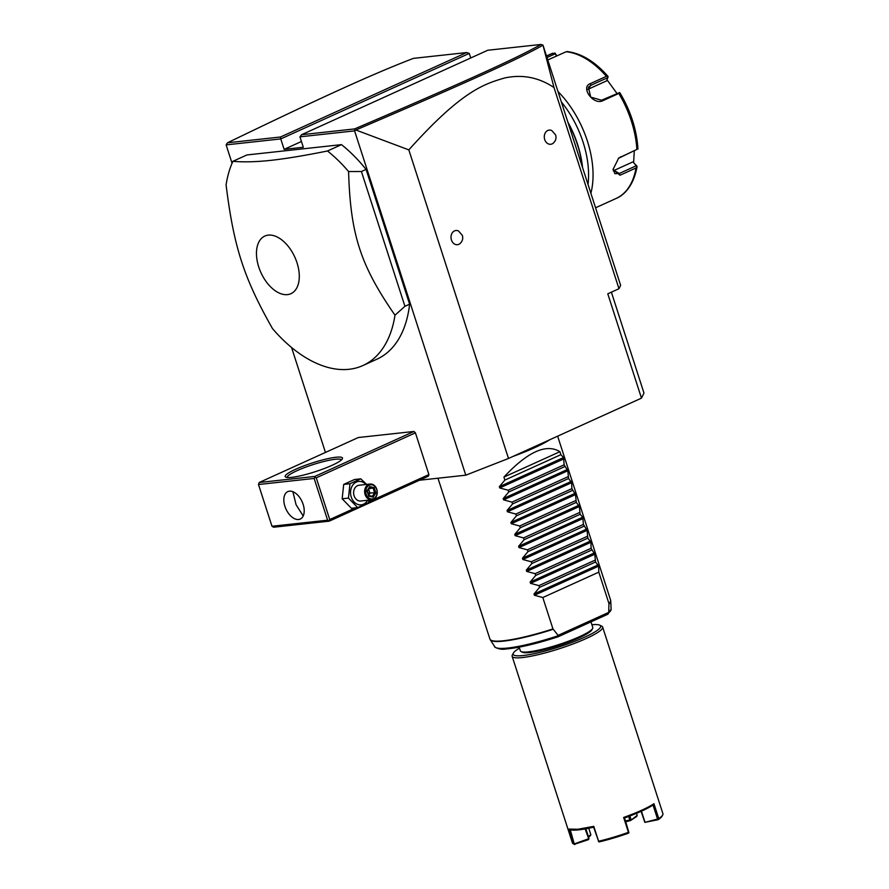 <?xml version="1.0" encoding="UTF-8"?>
<svg xmlns="http://www.w3.org/2000/svg" width="889" height="889" viewBox="0 0 889 889"><rect width="100%" height="100%" fill="white"/><g stroke="black" fill="none" stroke-linecap="round" stroke-linejoin="round"><path stroke-width="1.33" d="M611.376 292.17L643.969 393.049L641.48 398.139L508.497 458.468L465.792 475.182L419.464 480.238M232.051 163.254L226.117 144.885L227.495 142.785L280.48 137.006L466.647 52.551L413.441 58.363C372.124 74.209 319.218 98.49 227.495 142.785M325.452 452.434L291.559 347.477M542.979 45.128L554.003 87.555L618.977 288.725L620.633 285.336L542.979 45.128L540.968 44.45L487.761 50.251L301.593 134.706L299.949 136.828L354.589 130.872L465.792 475.182M226.117 144.885L280.757 138.917L284.124 149.352L303.316 147.263L299.949 136.828M368.635 501.918L428.898 474.582L428.42 476.171L329.263 521.154L273.634 527.221L271.978 526.255L327.619 520.187L329.263 521.154M428.898 474.582L415.419 432.843L413.974 431.454L358.334 437.521L259.188 482.505L258.499 484.516L271.978 526.255M362.923 365.535L376.925 359.189A126.805 74.709 -114.4 0 0 409.607 304.182L366.079 169.41A126.805 74.709 -114.4 0 0 341.498 144.64L246.909 154.953L232.907 161.309A126.805 74.709 -114.4 0 0 226.084 184.901C233.851 247.153 243.764 277.857 272.478 328.563A126.805 74.709 -114.4 0 0 349.055 369.291A126.805 74.709 -114.4 0 0 362.923 365.535A126.805 74.709 -114.4 0 0 394.994 315.206L404.94 306.305L361.412 171.521L348.588 171.544A126.805 74.709 -114.4 0 0 327.508 150.986C304.749 155.564 285.902 158.687 270.956 160.342C256.199 161.92 243.519 162.243 232.907 161.309M554.003 87.555C538.756 77.343 522.276 74.165 504.552 77.999C484.194 83.999 461.847 90.711 408.829 149.885L355.889 130.005L354.589 130.872M408.829 149.885L508.497 458.468M618.977 288.725L607.776 293.803L641.48 398.139M451.434 239.974A7.134 5.656 -96.2 0 1 452.557 232.451A7.134 5.656 -96.2 0 1 458.546 230.996L462.369 235.441C463.269 238.619 462.447 241.352 459.924 243.642A7.134 5.656 -96.2 0 1 451.434 239.974M544.713 139.562A7.134 5.656 -96.2 0 1 545.835 132.039A7.134 5.656 -96.2 0 1 551.825 130.583L555.647 135.017C556.547 138.195 555.725 140.929 553.202 143.218A7.134 5.656 -96.2 0 1 544.713 139.562M466.647 52.551L469.259 53.407L470.737 57.974M469.259 53.407L280.757 138.917L280.48 137.006M301.449 141.495L284.124 149.352M355.889 130.005C463.502 83.888 518.209 59.363 542.979 45.172M354.867 130.25L354.589 128.927C461.669 83.033 516.298 58.552 540.968 44.45M301.593 134.706L354.589 128.927M568.293 123.271A76.087 44.828 65.6 0 1 582.362 166.832M574.872 143.64L576.194 147.752M567.96 122.238A75.132 44.261 65.6 0 1 582.539 167.399M561.426 102.013A76.087 44.828 65.6 0 1 588.018 184.356M558.048 91.578A79.254 46.695 65.6 0 1 590.885 193.246M595.586 207.77L616.133 198.458A79.254 46.695 -114.4 0 0 636.013 167.977L620.011 175.233L613.066 169.41L618.677 158.075L636.88 149.419A79.254 46.695 -114.4 0 0 618.8 93.445L602.809 100.701C593.363 105.524 580.061 87.122 590.418 83.588L606.409 76.332A79.254 46.695 -114.4 0 0 566.171 51.74L547.835 59.93M566.171 51.74L567.415 51.706M607.865 76.643L606.409 76.332M546.579 56.063L552.914 53.184A79.254 46.695 -114.4 0 0 550.647 54.096L546.546 55.963M636.013 167.977L637.102 166.432L636.291 165.754L619.222 173.499L614.866 173.688L613.11 168.943M618.355 158.364L636.88 149.419M618.8 93.445L619.644 92.545L620.111 93.567M620.011 92.978C630.657 110.958 636.624 129.483 637.924 148.574L637.902 149.096M602.809 100.701L601.52 100.235L619.644 92.545M601.52 100.235L590.696 97.101L588.418 87.255L590.763 85.377L607.832 77.632L608.065 76.554M607.832 77.632L606.509 80.921L587.973 89.322A9.512 7.268 -144.8 0 0 587.54 89.545M634.302 150.874L633.601 162.676L636.68 165.876M606.976 79.766L616.866 93.278M547.046 57.507L555.247 53.785L556.592 56.085M556.892 55.951L555.025 53.062L550.647 54.096M555.247 53.785L555.025 53.062M633.601 162.676L636.291 165.754M632.69 161.987L614.155 170.399A9.512 5.801 -58.6 0 1 613.199 170.755M413.974 431.454L314.828 476.437L259.188 482.505M291.67 477.349A30.115 4.623 162.1 0 1 285.747 477.126A30.115 4.623 162.1 0 1 301.438 466.825A30.115 4.623 162.1 0 1 335.998 457.246A30.115 4.623 162.1 0 1 342.365 458.835A30.115 4.623 162.1 0 1 322.062 469.359A30.115 4.623 162.1 0 1 291.67 477.349M314.828 476.437L314.962 477.393L316.262 477.815L415.419 432.843M355.667 507.797L329.741 519.554L316.262 477.815M329.741 519.554L328.919 520.621M327.619 520.187L314.139 478.449L258.499 484.516M298.593 519.498A15.057 8.868 65.6 0 1 285.391 507.675A15.057 8.868 65.6 0 1 287.803 491.617A15.057 8.868 65.6 0 1 289.447 491.173A15.057 8.868 65.6 0 1 302.66 502.996A15.057 8.868 65.6 0 1 300.249 519.054A15.057 8.868 65.6 0 1 298.593 519.498M314.139 478.449L314.962 477.393M292.881 491.706L296.093 504.763L303.193 515.976M287.147 477.471A28.537 4.378 162.1 0 1 304.76 467.492A28.537 4.378 162.1 0 1 335.309 459.257A28.537 4.378 162.1 0 1 341.432 459.935M302.76 503.263L301.638 500.696M369.002 500.118L368.457 502.685L357.678 507.575L351.399 508.264L342.165 498.785L343.699 484.416L354.478 479.527L360.756 478.838L366.701 484.416M357.678 507.575L348.444 498.096L342.165 498.785M367.657 500.263A11.79 9.357 -96.2 0 1 358.934 504.752A11.79 9.357 -96.2 0 1 351.244 497.062A11.79 9.357 -96.2 0 1 354.367 483.305A11.79 9.357 -96.2 0 1 365.946 484.505M370.091 484.049L359.056 485.25A7.923 6.29 83.8 0 0 354.089 495.773A7.923 6.29 83.8 0 0 360.778 501.007L371.802 499.807A7.923 6.29 -96.2 0 1 365.112 494.573A7.923 6.29 83.8 0 1 370.091 484.049A7.923 6.29 83.8 0 1 376.78 489.283A7.923 6.29 -96.2 0 1 371.802 499.807M348.444 498.096L349.977 483.727L360.756 478.838M349.977 483.727L343.699 484.416M376.68 489.495A7.134 5.656 -96.2 0 1 373.591 498.585A7.134 5.656 -96.2 0 1 366.179 494.262A7.134 5.656 83.8 0 1 369.257 485.172A7.134 5.656 83.8 0 1 376.68 489.495M375.869 492.895L374.158 487.605L369.724 486.594L366.99 490.861L368.702 496.151L373.136 497.162L375.869 492.895L374.636 492.784L373.213 488.372L369.613 487.55M374.158 487.605L368.779 488.861M368.846 495.529L373.136 497.162L372.358 496.34L374.636 492.784L368.046 493.062M368.702 496.151L368.657 495.484L368.702 496.151M369.724 486.594L369.513 487.528L369.724 486.594M368.602 489.128L369.946 493.295L368.735 495.184M341.498 144.64L327.508 150.986M366.079 169.41L361.412 171.521M409.607 304.182L404.94 306.305M268.267 235.129A31.626 18.636 -114.4 0 0 258.732 266.956A31.626 18.636 -114.4 0 0 287.48 294.615A31.626 18.636 -114.4 0 0 297.015 262.777A31.626 18.636 -114.4 0 0 268.267 235.129M394.994 315.206C360.345 265.133 350.433 234.44 348.588 171.544M549.802 439.733A63.408 9.735 162.1 0 1 512.909 456.468M559.903 451.701L503.919 477.093C527.622 451.768 546.291 443.311 559.903 451.701L560.87 454.668L563.559 457.557L564.137 464.814L567.815 470.748L568.571 478.526L571.671 482.671L571.849 488.661L575.516 494.595L576.272 502.374L579.372 506.519L580.117 514.298L582.817 517.176L583.395 524.432L587.073 530.366L587.829 538.145L590.929 542.29L591.096 548.291L594.774 554.214L595.53 561.992L598.63 566.137L598.808 572.138L608.943 603.531A63.408 9.735 -17.9 0 0 610.587 600.097L557.647 436.177M503.919 477.093L504.874 480.071L499.34 486.694L499.74 487.95L508.152 490.217L508.73 491.995L503.185 498.618L503.596 499.874L511.997 502.141L512.575 503.919L507.041 510.542L507.452 511.797L515.853 514.064L516.431 515.842L510.886 522.465L511.297 523.732L519.709 525.988L520.276 527.766L514.742 534.389L515.153 535.656L523.554 537.912L524.132 539.69L518.598 546.313L518.998 547.58L527.41 549.835L527.988 551.613L522.443 558.236L522.854 559.503L531.255 561.759L531.833 563.537L526.299 570.16L526.71 571.427L535.111 573.683L535.689 575.461L530.144 582.084L530.555 583.351L538.967 585.607L539.534 587.385L534 594.008L534.411 595.274L542.812 597.53L552.958 628.934L558.114 635.357L558.07 636.757A59.641 9.157 -17.9 0 1 497.418 648.103M608.732 612.832A61.174 9.39 -17.9 0 0 611.132 609.198L607.809 614.199L608.732 612.832L608.943 603.531M542.812 597.53L598.808 572.138M519.176 647.148L520.376 650.848A38.038 5.834 -17.9 0 0 521.087 651.57A38.038 5.834 -17.9 0 0 528.577 651.848A38.038 5.834 -17.9 0 0 566.971 641.758A38.038 5.834 -17.9 0 0 592.619 628.467A38.038 5.834 -17.9 0 0 592.774 627.456L590.974 621.867M521.087 651.57L522.465 652.248A36.938 5.667 -17.9 0 0 529.733 652.526A36.938 5.667 -17.9 0 0 567.004 642.725A36.938 5.667 -17.9 0 0 591.907 629.823L592.619 628.467M519.498 648.125A45.972 7.056 -17.9 0 0 513.364 653.115A45.972 7.056 -17.9 0 0 523.088 655.537A45.972 7.056 -17.9 0 0 575.839 640.925A45.972 7.056 -17.9 0 0 599.786 625.2A45.972 7.056 -17.9 0 0 591.896 624.734M513.364 653.115L512.342 655.049A47.55 7.301 -17.9 0 0 512.142 656.304A47.55 7.301 -17.9 0 0 522.399 657.56A47.55 7.301 -17.9 0 0 573.727 643.692A47.55 7.301 -17.9 0 0 602.642 627.067A47.55 7.301 -17.9 0 0 601.753 626.167L599.786 625.2M568.849 829.059L577.861 829.27L593.785 826.348L593.641 827.17A46.606 7.156 162.1 0 1 570.238 829.726L574.372 844.306L568.849 829.059L570.249 829.726M512.142 656.304L572.416 842.916A47.55 7.301 -17.9 0 0 573.316 843.817A47.55 7.301 -17.9 0 0 573.661 843.972M593.785 826.348L598.597 841.25A47.55 7.301 -17.9 0 0 628.445 832.348L623.634 817.447A47.55 7.301 -17.9 0 0 653.948 803.689L658.76 818.591A47.55 7.301 -17.9 0 0 662.716 814.946A47.55 7.301 -17.9 0 0 662.916 813.691L602.642 627.067M637.18 815.424L630.479 820.58L636.646 816.502L637.18 815.424L636.502 813.324M585.873 828.792L588.996 838.46L588.407 839.672L574.372 844.306M574.827 844.55A46.606 7.156 162.1 0 1 574.494 844.406L573.316 843.817M588.818 839.094L585.14 828.926M588.351 838.849L574.772 843.728M598.597 841.25L593.641 827.17M598.519 841.672L599.264 841.883A46.606 7.156 162.1 0 0 628.523 833.16L628.445 832.348M623.634 817.447L624.578 817.947L628.923 832.604M624.589 817.947A46.606 7.156 -17.9 0 0 653.026 805.045L653.948 803.689M658.76 818.591L657.549 819.058L653.026 805.045M662.716 814.946L662.105 816.102A46.606 7.156 162.1 0 1 658.227 819.68L644.847 822.381L641.08 811.335M629.868 815.98L631.001 819.502M630.479 820.58A31.86 4.89 -17.9 0 0 625.812 821.769M588.751 828.237L590.841 834.693A30.915 4.745 -17.9 0 0 588.474 836.838M588.574 837.149A31.86 4.89 -17.9 0 1 590.307 835.782L590.841 834.693M628.679 816.435L629.812 819.947A30.915 4.745 -17.9 0 0 625.578 821.014M657.549 819.058L644.847 822.381M641.436 811.168L644.925 821.981M630.545 820.158L629.812 819.947M539.534 587.385L595.53 561.992M538.967 585.607L594.952 560.214M535.689 575.461L591.674 550.069M535.111 573.683L591.096 548.291M531.833 563.537L587.829 538.145M531.255 561.759L587.251 536.367M527.988 551.613L583.973 526.221M527.41 549.835L583.395 524.432M524.132 539.69L580.117 514.298M523.554 537.912L579.55 512.509M520.276 527.766L576.272 502.374M519.709 525.988L575.694 500.585M516.431 515.842L572.416 490.45M515.853 514.064L571.849 488.661M512.575 503.919L568.571 478.526M511.997 502.141L567.993 476.737M508.73 491.995L564.715 466.603M508.152 490.217L564.137 464.814M504.874 480.071L560.87 454.668M620.011 175.233L619.222 173.499L614.155 170.399M620.878 156.675L619.977 157.375M590.418 83.588L590.763 85.377L587.973 89.322M437.966 478.215L489.917 639.069A63.408 9.735 -17.9 0 0 503.596 640.747A63.408 9.735 -17.9 0 0 552.958 628.934M553.147 629.29A63.352 9.723 162.1 0 1 490.272 639.802L489.917 639.069M610.587 600.097L610.732 600.897A63.352 9.723 162.1 0 1 608.998 603.953M490.272 639.802L494.806 646.77A61.174 9.39 -17.9 0 0 558.292 635.713M608.721 612.399L558.114 635.357M607.809 614.199L558.259 636.68M598.63 566.137L534.411 595.274M598.219 564.871L534 594.008M594.774 554.214L530.555 583.351M594.363 552.947L530.144 582.084M590.929 542.29L526.71 571.427M590.518 541.023L526.299 570.16M587.073 530.366L522.854 559.503M586.662 529.099L522.443 558.236M583.217 518.443L518.998 547.58M582.817 517.176L518.598 546.313M579.372 506.519L515.153 535.656M578.961 505.252L514.742 534.389M575.516 494.595L511.297 523.732M575.105 493.328L510.886 522.465M571.671 482.671L507.452 511.797M571.26 481.405L507.041 510.542M567.815 470.748L503.596 499.874M567.404 469.481L503.185 498.618M563.959 458.824L499.74 487.95M563.559 457.557L499.34 486.694M567.026 51.551C581.306 53.284 594.974 61.574 608.032 76.421M616.133 198.458C624.067 195.236 633.624 185.901 637.102 166.421M368.746 495.495L372.469 496.34M367.39 491.017L368.868 495.595M369.713 487.394L367.379 491.039M610.732 600.897L611.132 609.198M608.054 614.121L558.181 636.746C536.278 643.836 518.809 647.925 505.763 649.003C499.318 650.348 493.017 646.27 494.806 646.77"/></g></svg>
